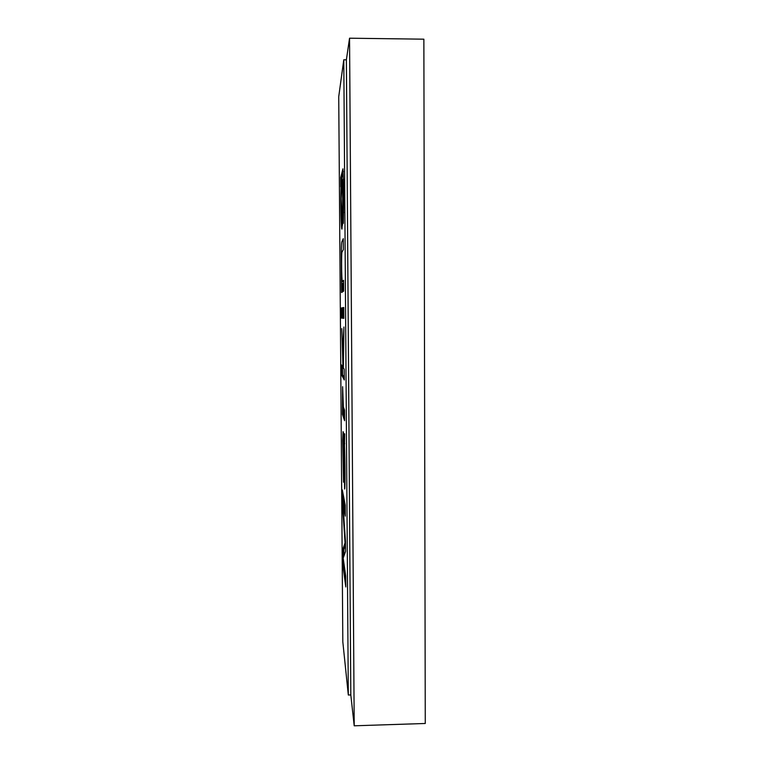 <?xml version="1.0" encoding="UTF-8"?>
<svg xmlns="http://www.w3.org/2000/svg" width="764" height="764" viewBox="0 0 764 764"><rect width="100%" height="100%" fill="white"/><g stroke="black" fill="none" stroke-linecap="round" stroke-linejoin="round"><path stroke-width="1.15" d="M349.549 38.2L423.867 39.184L425.271 723.479L354.209 725.8L350.81 694.944L346.378 59.821L349.549 38.2L354.209 725.8M342.816 641.817L348.317 695.02L343.781 59.783L338.729 96.713L342.816 641.817M343.198 558.112L345.739 576.151L345.815 586.943L342.864 565.179L342.749 549.679L345.061 542.812L342.406 503.829L342.31 489.896L345.223 505.205L345.299 516.158L342.826 502.416L345.481 541.389L345.557 551.436L343.198 558.112M344.698 433.828L344.516 446.023C345.08 460.176 345.29 489.476 344.64 489.046L343.408 442.614L343.542 482.208L342.683 440.351L343.074 431.631L344.43 435.518L344.698 433.828M342.635 386.689L343.351 406.935L344.526 410.096L344.602 420.725L342.473 414.365L342.635 386.689M343.361 367.904L344.23 369.251L344.306 379.994L341.451 374.704L341.374 364.829L342.94 367.255L341.833 328.596L342.759 352.471L343.924 327.021L343.361 367.904M340.954 308.073L341.393 318.063L341.327 308.073M341.68 307.93L343.781 307.5L343.867 318.321L341.756 318.101L341.68 307.93L343.79 307.73M342.358 240.698L343.284 238.654L343.361 249.57L342.31 251.566M342.119 251.929C341.68 250.162 341.498 260.782 341.68 270.914C341.871 279.758 342.205 283.167 342.683 281.142L343.59 280.245L343.666 291.113L341.565 292.526L341.298 254.259C341.374 242.264 341.747 241.882 342.157 241.147M340.782 186.865L340.715 177.525L342.94 168.825L343.876 191.611L343.361 223.365L343.533 190.819L342.96 179.616L342.578 180.734L342.95 213.633L342.005 228.904C341.231 231.912 340.524 204.38 341.031 185.9L340.782 186.865M348.317 695.02L350.81 694.944M343.781 59.783L346.378 59.821M345.748 577.89L343.972 565.15L342.864 565.179M343.972 565.15L343.953 563.488M343.905 556.116L343.857 549.65L342.749 549.679M343.857 549.65L345.509 544.789M342.921 503.82L342.406 503.829M343.504 502.406L343.456 495.941M345.252 509.426L343.943 502.397L342.826 502.416M344.593 443.588L344.574 442.595L343.408 442.614M344.574 442.595L344.354 442.003M343.81 442.012L343.905 434.267M344.659 475.447L344.478 453.501L343.695 443.607L344.659 475.447M344.774 443.588L343.695 443.607M344.583 417.154L343.609 414.355L342.473 414.365M343.609 414.355L343.552 407.479M344.297 377.788L342.558 374.694L341.451 374.704M342.558 374.694L342.501 366.577M343.447 352.471L342.759 352.471M343.857 318.196L341.756 318.101M342.902 318.091L342.826 307.921M342.711 291.762L342.644 283.32L341.498 283.32M342.644 283.32L341.785 283.052M341.909 182.73L341.871 177.535L340.715 177.525M341.871 177.535L343.351 171.375M343.896 212.44L343.332 212.44M342.558 225.113L342.253 218.227M342.005 217.845C343.112 215.954 342.692 179.416 341.947 182.701L341.126 198.592L342.005 217.845M343.265 442.022L344.421 442.003M344.545 477.471L345.041 477.471M342.415 240.574L343.294 240.574M342.683 281.438L343.599 281.429M342.96 179.473L343.676 179.473M342.673 182.749L342.024 182.739M342.855 218.237L341.823 218.227"/></g></svg>
